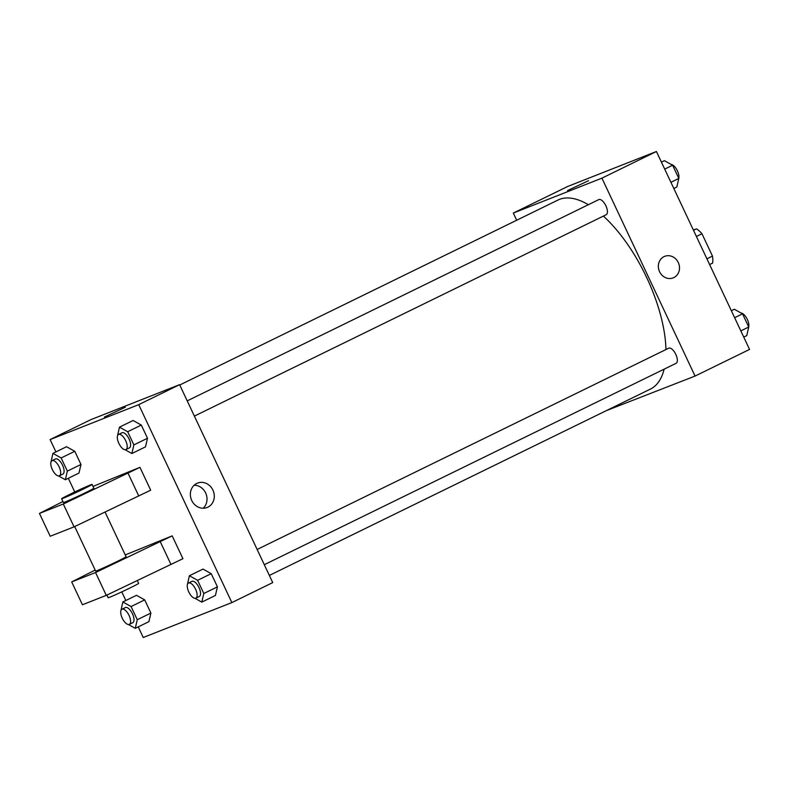 <?xml version="1.0" encoding="UTF-8"?>
<svg xmlns="http://www.w3.org/2000/svg" width="789" height="789" viewBox="0 0 789 789"><rect width="100%" height="100%" fill="white"/><g stroke="black" fill="none" stroke-linecap="round" stroke-linejoin="round"><path stroke-width="1.18" d="M693.383 230.063L696.49 228.84A22.605 9.813 -116.1 0 1 701.963 233.741L712.467 256.08A22.605 9.813 -116.1 0 1 712.605 263.092L709.617 264.552M706.905 258.802L712.467 256.08M696.401 236.463L701.963 233.741M693.492 230.299L696.49 228.84M516.687 220.239L513.304 213.069L567.804 186.421L656.418 151.498L749.55 349.419L695.06 376.067L606.287 410.655M513.304 213.069L601.918 178.146L656.418 151.498M601.918 178.146L695.06 376.067M664.683 256.346A11.569 10.425 -111.5 0 1 678.461 262.915A11.569 10.425 -111.5 0 1 673.845 277.58A11.569 10.425 -111.5 0 1 673.165 277.886A11.569 10.425 -111.5 0 1 659.229 270.933A11.569 10.425 -111.5 0 1 664.683 256.346A11.569 10.425 -111.5 0 1 678.461 262.915A11.569 10.425 -111.5 0 1 673.845 277.58A11.569 10.425 -111.5 0 1 673.165 277.886M269.355 575.428L650.402 389.085A105.213 45.673 -116.1 0 0 664.121 369.183M665.955 349.537A105.213 45.673 -116.1 0 0 603.398 216.087M588.347 204.716A105.213 45.673 -116.1 0 0 557.961 200.051L179.754 385.002M606.07 214.776A8.413 3.649 -116.1 0 0 606.179 214.726A8.413 3.649 -116.1 0 0 605.765 205.554A8.413 3.649 -116.1 0 0 598.792 199.607L187.22 400.871M675.986 363.364A8.413 3.649 -116.1 0 0 676.104 363.315A8.413 3.649 -116.1 0 0 675.69 354.153A8.413 3.649 -116.1 0 0 668.707 348.196L257.145 549.46M567.577 190.543L588.525 180.691M55.92 451.91L50.111 439.581L90.982 419.59L179.596 384.677L272.728 582.598L231.867 602.579L143.243 637.502L138.243 626.87M207.901 507.14A13.107 11.796 -111.5 0 1 207.132 507.485A13.107 11.796 -111.5 0 1 191.352 499.615A13.107 11.796 -111.5 0 1 197.516 483.105A13.107 11.796 -111.5 0 1 213.119 490.531A13.107 11.796 -111.5 0 1 207.901 507.14M50.111 439.581L138.726 404.658L179.596 384.677M138.726 404.658L231.867 602.579M203.217 508.224A13.107 11.796 68.5 0 0 206.018 493.835A13.107 11.796 68.5 0 0 194.153 485.225M125.333 407.203L104.385 417.056M125.836 600.508L121.782 591.878M74.768 491.981L68.327 478.282M145.492 446.86L147.504 438.25L145.492 446.86L131.871 453.527L125.066 449.73M133.085 420.488L141.3 425.074L147.504 438.25L141.3 425.074L133.085 420.488L119.464 427.155L127.68 431.731L133.883 444.917L131.871 453.527M78.969 473.075L80.981 464.474L78.969 473.075L65.339 479.742L58.534 475.945M66.562 446.712L74.777 451.288L80.981 464.474L74.777 451.288L66.562 446.712L52.932 453.369L61.148 457.945L67.351 471.132L65.339 479.742M148.884 621.673L150.896 613.063L148.884 621.673L135.264 628.33L128.459 624.533M136.477 595.3L144.693 599.877L150.896 613.063L144.693 599.877L136.477 595.3L122.857 601.958L131.073 606.544L137.276 619.72L135.264 628.33M215.417 595.448L217.429 586.848L215.417 595.448L201.797 602.115L194.991 598.318M203.01 569.086L211.225 573.662L217.429 586.848L211.225 573.662L203.01 569.086L189.39 575.743L197.605 580.319L203.809 593.506L201.797 602.115M62.913 501.548L39.45 513.422L63.307 504.013L139.949 467.344L93.003 486.418M139.949 467.344L150.689 490.186L74.058 526.855L50.2 536.254L39.45 513.422M95.153 570.053L71.691 581.927L95.548 572.528L172.18 535.859L125.244 554.933M172.18 535.859L182.93 558.691L106.288 595.36L82.431 604.769L71.691 581.927M74.689 526.549L95.637 571.068A16.835 0.523 -25.2 0 0 97.244 570.565A16.835 0.523 -25.2 0 0 114.474 562.764A16.835 0.523 -25.2 0 0 126.092 556.738L105.075 512.071M106.919 595.064L108.172 597.717A16.835 0.523 -25.2 0 0 130.215 587.864A16.835 0.523 -25.2 0 0 138.637 583.377L137.316 580.576M61.601 498.756L63.396 502.563A16.835 0.523 -25.2 0 0 65.004 502.051A16.835 0.523 -25.2 0 0 85.439 492.711A16.835 0.523 -25.2 0 0 93.861 488.223L92.066 484.416A16.835 0.523 154.8 0 1 83.654 488.904A16.835 0.523 154.8 0 1 61.601 498.756A16.835 0.523 154.8 0 1 76.612 491.113A16.835 0.523 154.8 0 1 92.066 484.416M128.025 473.173L138.775 496.015M63.307 504.013L74.058 526.855M95.548 572.528L106.288 595.36M160.266 541.688L171.006 564.529M731.334 310.718L734.322 309.258L742.538 313.835L748.741 327.021L746.729 335.631L743.751 337.09M734.628 317.701L742.538 313.835M740.832 330.887L748.741 327.021M748.682 326.902A8.413 3.649 -116.1 0 0 746.818 318.411A8.413 3.649 -116.1 0 0 741.127 313.055M661.419 162.13L664.397 160.67L672.613 165.246L678.816 178.432L676.804 187.042L673.826 188.492M664.703 169.112L672.613 165.246M670.906 182.298L678.816 178.432M678.757 178.314A8.413 3.649 -116.1 0 0 676.893 169.822A8.413 3.649 -116.1 0 0 671.202 164.467M120.904 610.686L122.857 601.958M132.641 622.758A8.413 3.649 -116.1 0 0 132.759 622.708A8.413 3.649 -116.1 0 0 132.345 613.546A8.413 3.649 -116.1 0 0 125.362 607.589L121.96 609.246A8.413 3.649 -116.1 0 0 122.305 618.29A8.413 3.649 -116.1 0 0 129.238 624.424A8.413 3.649 -116.1 0 0 129.357 624.375A8.413 3.649 -116.1 0 0 128.942 615.203A8.413 3.649 -116.1 0 0 121.96 609.246M131.073 606.544L144.693 599.877M137.276 619.72L150.896 613.063M50.979 462.098L52.932 453.369M62.725 474.169A8.413 3.649 -116.1 0 0 62.834 474.12A8.413 3.649 -116.1 0 0 62.42 464.948A8.413 3.649 -116.1 0 0 55.437 458.991L52.035 460.658A8.413 3.649 -116.1 0 0 52.39 469.692A8.413 3.649 -116.1 0 0 59.313 475.836A8.413 3.649 -116.1 0 0 59.431 475.777A8.413 3.649 -116.1 0 0 59.017 466.615A8.413 3.649 -116.1 0 0 52.035 460.658M61.148 457.945L74.777 451.288M67.351 471.132L80.981 464.474M187.427 584.471L189.39 575.743M199.173 596.543A8.413 3.649 -116.1 0 0 199.292 596.494A8.413 3.649 -116.1 0 0 198.877 587.322A8.413 3.649 -116.1 0 0 191.895 581.365L188.482 583.032A8.413 3.649 -116.1 0 0 188.837 592.066A8.413 3.649 -116.1 0 0 195.771 598.21A8.413 3.649 -116.1 0 0 195.879 598.161A8.413 3.649 -116.1 0 0 195.465 588.989A8.413 3.649 -116.1 0 0 188.482 583.032M197.605 580.319L211.225 573.662M203.809 593.506L217.429 586.848M117.512 435.883L119.464 427.155M129.248 447.955A8.413 3.649 -116.1 0 0 129.366 447.896A8.413 3.649 -116.1 0 0 128.952 438.733A8.413 3.649 -116.1 0 0 121.97 432.776L118.567 434.443A8.413 3.649 -116.1 0 0 118.912 443.477A8.413 3.649 -116.1 0 0 125.845 449.612A8.413 3.649 -116.1 0 0 125.964 449.562A8.413 3.649 -116.1 0 0 125.55 440.4A8.413 3.649 -116.1 0 0 118.567 434.443M127.68 431.731L141.3 425.074M133.883 444.917L147.504 438.25M194.39 416.099L606.179 214.726M264.305 564.697L676.104 363.315M129.357 624.375L132.759 622.708M59.431 475.777L62.834 474.12M195.879 598.161L199.292 596.494M125.964 449.562L129.366 447.896"/></g></svg>
